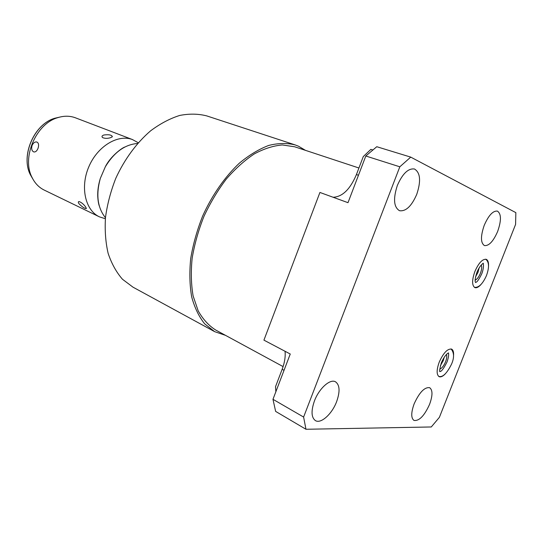 <?xml version="1.0" encoding="UTF-8"?>
<svg xmlns="http://www.w3.org/2000/svg" width="543" height="543" viewBox="0 0 543 543"><rect width="100%" height="100%" fill="white"/><g stroke="black" fill="none" stroke-linecap="round" stroke-linejoin="round"><path stroke-width="0.81" d="M333.097 197.258C342.389 196.878 350.167 189.317 356.418 174.574L363.281 156.574L370.876 149.366L372.892 149.997M275.871 391.727L275.511 386.718L282.156 369.294C284.634 362.683 285.598 356.67 285.041 351.267M283.1 366.6L215.72 330.042C208.77 325.644 202.933 319.264 198.202 310.901L193.125 295.962C191.129 284.484 190.803 271.928 192.147 258.292C194.482 244.33 198.405 230.375 203.93 216.44C210.27 202.851 217.716 190.41 226.268 179.109C235.262 168.758 244.621 160.348 254.348 153.893C264.047 148.694 273.387 145.714 282.346 144.954L294.686 146.786L358.923 167.997M225.515 335.357L214.682 331.671L204.684 323.852C198.969 316.712 194.638 307.745 191.693 296.94C189.663 285.245 189.331 272.45 190.702 258.563C193.077 244.33 197.075 230.117 202.702 215.91C212.164 195.052 224.999 176.672 239.409 163.124C249.189 155.04 258.95 149.149 268.69 145.449C278.199 143.067 287.023 142.89 295.154 144.913L298.501 146.216L305.458 150.343M214.159 331.386L133.015 287.179L122.487 279.272C116.365 272.253 111.58 263.613 108.132 253.35C105.58 242.307 104.697 230.347 105.485 217.465C107.276 204.324 110.711 191.279 115.788 178.321C124.449 159.35 136.632 142.809 150.662 130.782C160.246 123.648 169.925 118.537 179.706 115.449C189.317 113.575 198.358 113.731 206.808 115.917L295.154 144.913M137.569 143.481C124.91 144.472 114.159 152.244 105.322 166.789L100.312 178.423C95.819 194.767 97.536 207.874 105.457 217.729M132.723 139.66L75.104 117.682C69.653 115.74 63.864 115.74 57.721 117.675C36.076 123.716 21.51 157.518 32.003 177.357C34.895 183.283 38.994 187.539 44.316 190.131L99.457 216.867C85.339 210.392 79.97 187.362 88.794 166.85C97.441 146.271 117.817 134.006 132.356 139.524L138.241 142.721M105.369 218.741L99.457 216.867M110.636 137.671C107.568 138.601 104.887 138.574 102.607 137.596C101.514 136.612 101.914 135.75 103.808 135.017C108.783 134.352 111.641 134.895 112.381 136.639L110.636 137.671M85.59 206.903L86.364 208.546C84.756 208.668 82.298 207.059 78.993 203.727C78.043 202.308 78.09 201.589 79.122 201.562C81.389 202.369 83.547 204.148 85.59 206.903M38.071 148.205C36.944 151.008 35.505 152.244 33.747 151.918C31.82 150.934 31.25 148.823 32.03 145.572C33.306 142.809 34.922 141.628 36.876 142.022C38.648 142.958 39.042 145.022 38.071 148.205M38.085 148.164L38.295 147.492M515.585 224.408L515.85 212.632L410.732 157.117L399.818 166.803L303.612 417.058L305.96 429.269L431.278 426.968L439.396 417.329L515.585 224.408M440.387 365.704L443.231 360.688L444.235 357.213M475.593 276.754L477.989 272.362L479.184 267.78M439.782 369.192C441.948 368.242 443.875 365.772 445.572 361.774C446.753 358.624 447.052 356.188 446.448 354.477M475.186 280.161C477.134 279.251 478.872 276.957 480.406 273.292C481.75 269.667 482.035 266.905 481.254 265.004M488.544 265.622C488.632 262.133 487.858 260.029 486.209 259.316C482.428 258.896 478.648 262.968 474.86 271.541C471.86 280.161 471.874 285.516 474.887 287.607C476.591 288.17 478.614 287.145 480.969 284.532M397.347 185.462C402.526 173.658 408.234 168.167 414.458 168.995C420.384 172.606 421.144 181.057 416.746 194.353C411.594 206.17 405.852 211.614 399.505 210.704C393.756 207.188 393.037 198.772 397.347 185.462M314.431 400.958C319.053 388.435 330.158 378.539 335.513 381.81C339.803 384.926 340.176 391.523 336.64 401.61C332.085 413.929 320.967 424.09 315.435 420.621C311.295 417.54 310.963 410.99 314.431 400.958M484.241 225.297C488.585 215.374 492.969 210.643 497.388 211.098C501.352 213.779 501.44 220.56 497.653 231.447C493.336 241.343 488.938 246.054 484.451 245.572C480.569 242.965 480.501 236.205 484.241 225.297M414.133 403.877C419.386 392.358 424.565 386.962 429.669 387.702C432.771 390.03 432.737 395.575 429.581 404.331C424.382 415.809 419.189 421.171 413.997 420.431C410.97 418.144 411.01 412.626 414.133 403.877M453.554 355.455C453.799 352.02 453.133 349.902 451.572 349.101C447.507 348.565 443.393 352.916 439.219 362.167C436.484 369.871 436.45 374.704 439.117 376.659C440.733 377.324 442.749 376.442 445.145 374.025M410.732 157.117L376.774 146.712L365.806 156.004L347.995 202.682L319.922 192.453L263.925 340.142L290.254 354.016L272.973 399.309L275.634 411.397L305.96 429.269M365.806 156.004L399.818 166.803M272.973 399.309L303.612 417.058M59.601 117.132L54.775 118.259C34.216 123.994 20.444 155.963 30.408 174.812L32.838 178.993M356.418 174.574L358.461 175.26M282.156 369.294L284.037 370.319M124.842 147.024C121.435 148.13 110.141 156.859 105.322 166.789M100.312 178.423C98.419 184.634 97.564 190.539 97.733 196.145C97.998 200.672 98.521 203.93 99.294 205.933M57.721 117.675L54.775 118.259C34.094 124.055 20.403 155.827 30.408 174.812L32.003 177.357M111.906 137.101L112.381 136.639M86.337 208.173L86.364 208.546M475.532 282.543C475.627 281.81 476.611 284.322 481.77 273.767C484.6 266.464 482.978 261.95 483.161 263.477C484.295 262.622 480.222 264.36 476.951 272.281C473.666 282.713 475.892 282.095 475.532 282.543M474.385 287.335C478.716 287.851 482.747 283.921 486.48 275.539C489.426 267.312 489.155 261.869 485.652 259.187M441.364 362.744C439.715 368.982 439.253 371.948 439.986 371.622C440.135 370.55 440.638 374.405 446.991 362.066C449.808 354.022 448.063 352.353 448.389 353.045C449.455 352.597 445.762 352.909 441.405 362.643M451.654 363.878C454.355 357.579 454.152 352.597 451.043 348.939M451.62 363.973C446.869 373.577 442.538 377.697 438.622 376.347"/></g></svg>

